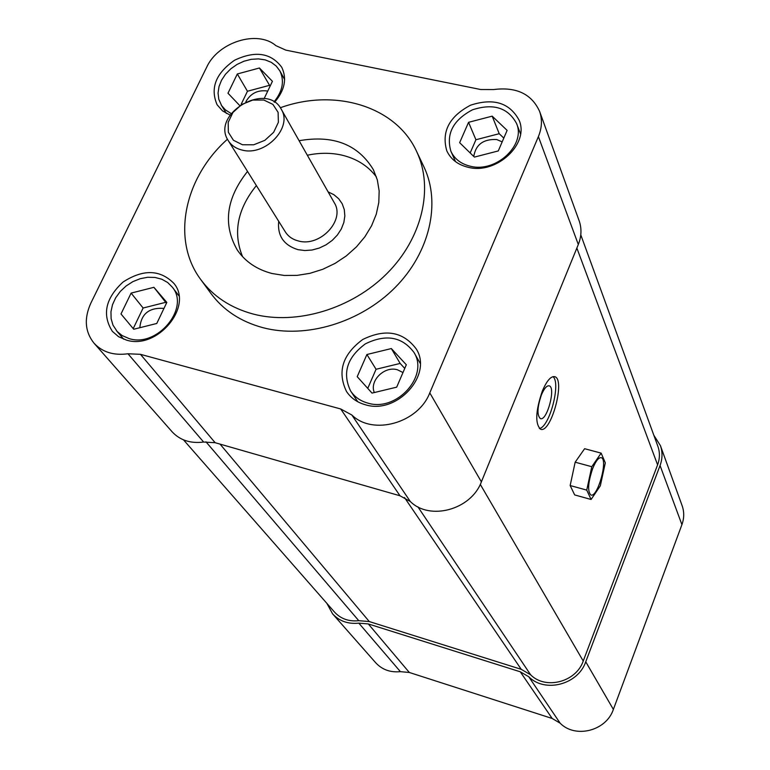 <?xml version="1.0" encoding="UTF-8"?>
<svg xmlns="http://www.w3.org/2000/svg" width="770" height="770" viewBox="0 0 770 770"><rect width="100%" height="100%" fill="white"/><g stroke="black" fill="none" stroke-linecap="round" stroke-linejoin="round"><path stroke-width="1.16" d="M660.439 445.676L682.191 505.871C684.299 512.021 684.212 518.277 681.922 524.649L613.372 709.43C606.288 730.903 575.354 738.796 560.117 723.165L552.167 718.468L409.313 672.47L400.41 671.661C390.323 672.643 382.074 669.659 375.654 662.71L332.573 613.834C339.329 621.149 348.079 624.249 358.83 623.142L368.301 623.931L520.27 671.787L528.73 676.715C544.89 693.231 578.039 684.646 585.749 661.796L660.054 465.513C662.527 458.766 662.652 452.154 660.439 445.676L653.855 435.281M326.894 603.391L332.573 613.834M281.291 109.311L334.353 202.876C345.461 220.181 320.041 247.305 298.462 240.981C292.61 239.508 288.221 236.448 285.285 231.818L228.257 140.602C231.327 145.443 235.995 148.61 242.232 150.092C265.294 156.464 292.966 127.416 281.291 109.311C266.921 80.85 210.393 114.201 228.257 140.602M278.702 221.288C277.306 235.755 283.726 245.207 297.952 249.653L304.833 250.548L312.043 250.019L319.232 248.075L326.056 244.822L332.207 240.404L337.366 235.033L341.312 228.969L343.844 222.501L344.844 215.947L344.286 209.604L342.198 203.781L338.685 198.737L333.911 194.704L328.116 191.874M307.336 155.242C319.098 152.73 330.436 152.653 341.351 155.011C356.25 158.428 367.935 165.743 376.414 176.956M242.56 256.641C232.81 232.752 237.41 209.065 256.372 185.58M242.473 144.76L233.435 140.275L228.353 132.257L228.199 122.324L232.973 112.42L241.713 104.499L252.714 100.081L263.831 100.033L272.898 104.393L278.105 112.333L278.384 122.295L273.648 132.305L264.832 140.342L253.686 144.798L242.473 144.76M374.316 392.536C369.196 380.794 384.49 365.76 397.416 369.773L402.98 372.536M245.851 101.717C250.568 93.526 257.498 89.926 266.641 90.918L267.69 91.187M139.813 327.722C141.141 314.179 148.793 307.711 162.778 308.318L163.846 308.645M473.762 156.445C475.773 144.539 483.416 138.898 496.698 139.543L502.175 141.873M372.016 393.095L357.213 376.674L366.905 354.508L391.343 348.56L406.319 364.778L396.694 387.156L372.016 393.095M391.343 348.56L400.15 363.43L404.75 368.416M366.905 354.508L376.058 369.273L400.15 363.43M367.752 388.369L376.058 369.273M239.537 105.346L227.987 93.228L237.324 73.968L259.432 68.001L272.416 81.302L264.139 98.627M259.432 68.001L270.068 86.211M237.324 73.968L247.449 91.255L269.279 85.393M241.202 104.229L247.449 91.255M474.416 157.09L459.642 142.691L468.564 122.314L492.184 116.155L507.122 130.38L498.277 150.939L474.416 157.09M492.184 116.155L499.22 133.701L503.801 138.09M468.564 122.314L475.918 139.745L499.22 133.701M470.172 152.951L475.918 139.745M133.739 329.242L120.996 313.967L131.112 293.101L153.913 287.316L166.83 302.408L156.772 323.467L133.739 329.242M153.913 287.316L166.426 303.264M131.112 293.101L143.124 308.019L165.637 302.341M133.22 328.607L143.124 308.019M274.005 101.9C282.677 91.264 284.631 80.927 279.866 70.898L276.228 66.056L271.261 62.322L265.226 59.896L258.422 58.886L251.213 59.329L243.965 61.215L237.035 64.439L230.788 68.838L225.523 74.189L221.529 80.224L218.998 86.635L218.064 93.093L218.796 99.272L221.644 105.644L225.379 109.86L231.125 113.527M367.685 403.057C396.338 412.325 429.227 376.126 413.99 352.458C402.142 336.683 385.953 333.805 365.404 343.834C347.029 357.453 342.101 373.171 350.619 390.977C354.604 396.945 360.293 400.968 367.685 403.057M470.441 166.253C495.986 172.981 526.035 144.972 516.554 123.479C507.969 107.627 493.272 103.064 472.462 109.812C453.126 120.072 445.926 133.874 450.874 151.209C454.493 158.986 461.018 164 470.441 166.253M129.235 338.627C157.253 347.809 190.277 307.981 172.287 287.123L167.639 282.494L161.787 279.221L155.02 277.45L147.696 277.277L140.188 278.702L132.873 281.637L126.136 285.959L120.312 291.416L115.693 297.759L112.516 304.65L110.967 311.754L111.111 318.684L112.969 325.104L117.136 331.456L122.093 335.547L129.235 338.627M126.376 340.061L118.561 336.692L112.353 331.35C101.89 314.776 105.442 298.346 123.017 282.061C143.143 269.028 160.102 269.471 173.885 283.389C193.626 306.373 157.224 350.186 126.376 340.061M468.304 167.321C457.958 164.857 450.787 159.361 446.802 150.843C441.306 131.728 449.228 116.501 470.566 105.182C493.522 97.732 509.721 102.766 519.153 120.284C529.539 143.942 496.419 174.742 468.304 167.321M365.23 404.712C357.126 402.421 350.879 398.013 346.51 391.497C337.058 371.862 342.477 354.518 362.747 339.483C385.433 328.415 403.288 331.61 416.32 349.06C433.01 375.125 396.743 414.924 365.23 404.712M230.047 115.077L222.54 110.899L217.111 104.768C209.969 88.136 215.802 73.285 234.6 60.214C255.294 50.445 271.021 52.822 281.791 67.356C287.123 78.742 284.717 90.379 274.582 102.256M227.477 139.206C184.184 177.62 171.094 239.73 200.595 279.337C213.126 296.402 230.721 307.99 253.388 314.102C296.719 325.392 351.794 308.857 387.05 273.437C422.355 238.036 433.885 188.188 416.772 151.796C396.386 106.404 335.114 87.867 280.319 107.752M423.625 166.224L424.106 167.244C441.085 203.338 429.785 252.695 394.962 287.682C360.196 322.688 305.815 338.954 262.965 327.693C240.548 321.591 223.127 310.079 210.691 293.149L201.114 280.039M299.106 140.718C333.333 134.75 358.098 144.413 373.383 169.727L377.329 179.939L379.158 190.979L378.802 202.51L376.27 214.214L371.592 225.735L364.922 236.737L356.433 246.881L346.375 255.861L335.046 263.407L322.794 269.279L309.992 273.311L297.018 275.391L284.255 275.458L272.099 273.523C256.911 269.558 245.312 261.723 237.295 250.019C222.713 224.599 226.13 198.4 247.526 171.421M140.467 354.325L340.686 408.966L351.842 415.001C372.796 435.82 418.264 423.077 429.785 392.873L481.385 481.847C471.182 509.711 429.756 521.021 410.304 501.501L400.005 495.784L215.157 442.712L203.626 442.047C190.479 443.693 179.949 440.248 172.047 431.72L93.959 343.122C102.343 352.159 113.681 355.711 127.974 353.767L140.467 354.325L215.157 442.712M429.785 392.873L538.394 136.608C541.965 127.907 542.378 119.543 539.645 111.486C531.714 93.988 516.381 86.673 493.666 89.551L480.673 89.513L285.814 50.127L275.891 45.651C257.43 29.655 218.035 42.071 206.658 67.26L90.86 303.111C83.92 318.424 84.96 331.755 93.959 343.122M579.078 220.605L579.232 221.009C581.812 228.594 581.514 236.428 578.309 244.513L481.385 481.847M541.406 394.894C544.149 388.484 546.738 385.462 549.174 385.837C556.132 387.252 546.95 421.498 540.386 418.601C536.873 415.222 537.219 407.32 541.406 394.894M552.966 376.646C561.215 382.68 549.51 427.292 539.375 428.505M542.282 391.179C546.681 380.89 550.81 376.058 554.689 376.674C565.806 378.984 551.089 433.837 540.588 429.236C534.986 423.837 535.545 411.151 542.282 391.179M590.869 494.994C587.394 491.404 587.982 482.617 592.65 468.612C595.788 460.98 598.656 457.332 601.245 457.688C608.406 459.122 597.568 498.094 590.869 494.994C597.568 498.094 608.406 459.122 601.235 457.688L601.158 457.669M600.331 485.803L605.316 462.847L601.139 453.126L591.793 466.707L586.74 490.105L591.091 499.48L600.331 485.803M586.74 490.105L570.156 485.533L574.67 494.927L591.091 499.48M570.156 485.533L575.161 462.202L591.793 466.707M575.161 462.202L584.622 448.708L601.139 453.126M580.782 234.84L657.926 446.465C660.006 452.471 659.89 458.602 657.599 464.859L583.237 661.026C576.124 682.095 545.555 690.026 530.626 674.799L521.232 669.322L369.292 621.563L358.762 620.687C348.82 621.717 340.725 618.839 334.478 612.044L183.51 439.863M520.27 671.787L552.167 718.468M368.301 623.931L409.313 672.47M528.73 676.715L560.117 723.165M358.83 623.142L400.41 671.661M681.922 524.649L660.054 465.513M613.372 709.43L585.749 661.796M400.005 495.784L340.686 408.966M203.626 442.047L127.974 353.767M410.304 501.501L351.842 415.001M538.394 136.608L578.309 244.513M205.946 441.797L358.762 620.687M220.056 444.117L369.292 621.563M404.491 497.516L521.232 669.322M417.898 506.843L530.626 674.799M480.268 484.359L583.237 661.026M576.865 248.056L657.599 464.859M284.631 79.531L279.866 70.898M226.419 113.45L221.144 104.855M420.199 363.305L413.99 352.458M357.713 401.719L350.619 390.977M520.539 133.874L516.554 123.479M455.532 161.652L450.874 151.209M178.91 295.815L172.287 287.123M123.681 339.195L116.434 330.657M424.106 167.244L416.772 151.796M237.622 250.5L237.295 250.019M539.645 111.486L579.232 221.009M597.404 459.815L597.895 459.267"/></g></svg>
